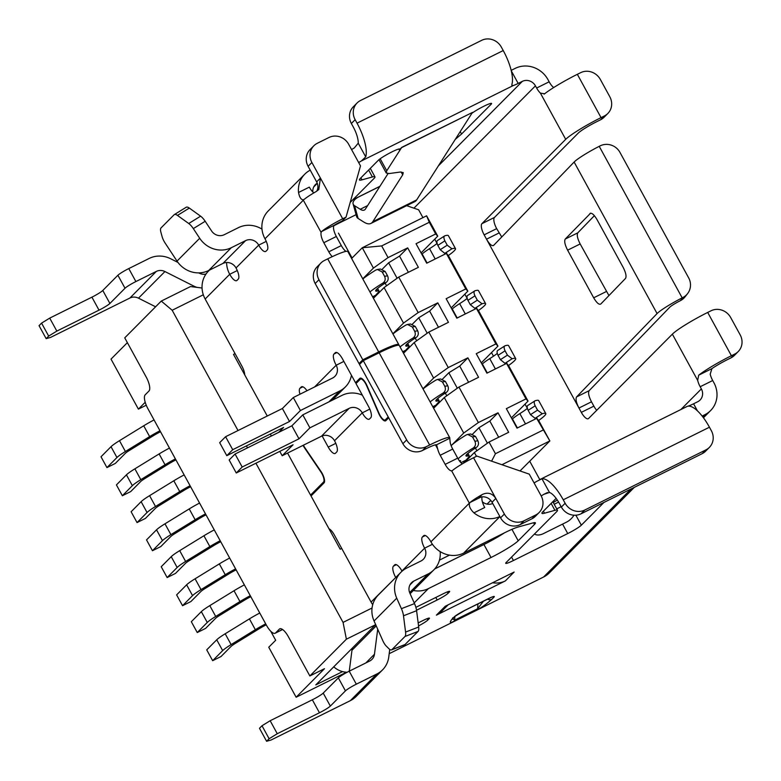 <?xml version="1.0" encoding="UTF-8"?>
<svg xmlns="http://www.w3.org/2000/svg" width="781" height="781" viewBox="0 0 781 781"><rect width="100%" height="100%" fill="white"/><g stroke="black" fill="none" stroke-linecap="round" stroke-linejoin="round"><path stroke-width="1.17" d="M400.048 346.94A34.755 3.788 -28.7 0 1 413.061 338.017L416.097 337.548C418.313 335.85 418.841 333.614 417.679 330.822L415.307 326.487L412.309 326.956L407.497 324.457L405.944 325.023A34.755 3.788 151.3 0 0 392.941 333.956M361.349 394.756L361.837 394.268M338.437 233.109L351.714 257.349L351.157 257.632M406.676 205.676L418.645 209.796L422.931 217.626M434.734 239.181L437.067 243.447M464.832 294.164L467.175 298.43A24.826 2.704 -28.7 0 1 459.648 303.643A19.857 2.158 151.3 0 0 452.267 308.993L451.955 309.296M491.513 352.592L493.485 356.195M525.037 404.128L527.37 408.395A24.826 2.704 -28.7 0 1 519.853 413.608A19.857 2.158 151.3 0 0 512.463 418.958L512.16 419.26M439.459 560.133L449.495 555.145M529.713 461.19L539.788 479.593M375.661 624.605L315.788 684.908L342.576 671.601M235.061 353.637L233.519 354.398L267.258 416.019M287.545 453.068L340.184 549.219L341.717 548.457M372.059 607.999L343.064 622.398L255.914 463.221M247.499 447.864L246.435 445.902M238.02 430.546L172.171 310.262L203.314 294.788M343.064 622.398L346.393 639.19L309.862 675.965L288.404 636.788A12.408 4.256 -116.4 0 0 279.735 628.842A12.408 4.256 -116.4 0 0 279.334 629.135L275.556 632.932A12.408 4.256 63.6 0 1 275.146 633.235A12.408 4.256 63.6 0 1 266.477 625.288L147.97 408.814A12.408 4.256 63.6 0 1 145.188 394.825L148.966 391.017A12.408 4.256 -116.4 0 0 146.193 377.028L124.745 337.851L161.276 301.075L190.515 286.559L202.045 288.013M146.252 405.222L138.393 409.117L111.019 359.114L127.371 342.654M346.53 672.207L296.136 697.238L268.752 647.234L275.683 640.264L270.734 631.214M145.207 402.264L138.393 409.117M296.136 697.238L324.476 668.702L309.862 675.965M161.276 301.075L172.171 310.262M375.632 624.673L346.393 639.19M434.744 568.89L487.442 542.727M488.242 542.307L490.995 539.534M515.694 358.606L508.587 345.612A34.755 3.788 151.3 0 0 505.034 345.758C503.823 346.403 503.833 348.092 505.063 350.825L498.034 355.335L500.406 359.67L505.004 363.331L512.141 358.743A34.755 3.788 -28.7 0 1 515.694 358.606A34.755 3.788 -28.7 0 1 508.519 365.508M497.272 353.432A24.826 2.704 -28.7 0 1 489.755 358.625A19.857 2.158 151.3 0 0 482.365 363.975L482.062 364.278M506.947 363.829A24.826 2.704 151.3 0 0 506.986 363.37A24.826 2.704 151.3 0 0 505.004 363.331M528.044 401.102L508.607 365.596L506.557 363.409L525.984 398.906L528.044 401.102L511.399 417.855M382.319 269.142L388.635 262.787L399.511 256.1L407.692 247.86L388.059 257.603L381.665 245.917L429.286 222.273L435.681 233.958L416.048 243.711L426.719 263.197L446.351 253.444L465.788 288.941L446.156 298.693L456.817 318.179L476.449 308.427L495.886 343.923L476.254 353.676L486.924 373.162L506.557 363.409M214.258 529.899A19.857 2.158 151.3 0 0 203.919 535.756L179.689 550.644A19.857 2.158 151.3 0 0 171.224 556.668L161.218 566.733L167.144 577.559L177.15 567.484A19.857 2.158 -28.7 0 1 185.614 561.471L209.845 546.573A19.857 2.158 -28.7 0 1 220.183 540.725M220.72 541.702L220.613 541.76A9.928 1.084 151.3 0 0 213.965 545.441L189.734 560.328A9.928 1.084 151.3 0 0 185.507 563.335L175.5 573.41L167.144 577.559M495.886 343.923L497.946 346.12L481.291 362.872M536.654 418.391L549.853 440.933L538.714 420.578L536.654 418.391L517.022 428.144L506.352 408.658L525.984 398.906M543.059 430.077L495.437 453.722L489.033 442.036L474.379 452.521L464.217 462.752M472.622 434.09L478.938 427.734L489.814 421.047L498.005 412.807L508.665 432.284L489.033 442.036M498.005 412.807L478.372 422.55L458.935 387.054L444.282 397.539L433.631 408.268M442.515 379.107L448.841 372.752L459.716 366.064L467.897 357.825L478.568 377.301L458.935 387.054M467.897 357.825L448.265 367.568L428.828 332.071L414.174 342.556L403.523 353.285M412.417 324.125L418.733 317.769L429.609 311.082L437.799 302.843L448.46 322.319L428.828 332.071M437.799 302.843L418.167 312.585L398.73 277.089L384.076 287.574L373.425 298.303M407.692 247.86L418.362 267.336L398.73 277.089M537.045 418.811A24.826 2.704 151.3 0 0 537.084 418.352A24.826 2.704 151.3 0 0 535.112 418.313L542.239 413.725A34.755 3.788 -28.7 0 1 545.792 413.588A34.755 3.788 -28.7 0 1 538.626 420.49M545.792 413.588L538.685 400.594A34.755 3.788 151.3 0 0 535.131 400.741C533.921 401.385 533.931 403.074 535.17 405.808L528.141 410.318L530.514 414.652L535.112 418.313M528.141 410.318C526.931 407.584 526.882 405.915 528.005 405.319L535.131 400.741M542.239 413.725L537.543 410.132L535.17 405.808M501.929 464.724L549.853 440.933L520.019 470.953M490.761 500.406L487.08 504.106M495.437 453.722L491.591 461.161M476.459 456.309L474.379 452.521M475.414 448.069L476.879 450.735M463.094 463.406L468.62 457.246A19.857 2.158 -28.7 0 0 469.332 456.006L467.897 453.39M460.907 462.684L465.466 460.419M459.394 460.849A34.755 3.788 -28.7 0 0 459.872 460.751A9.928 1.084 151.3 0 1 460.624 460.78A9.928 1.084 151.3 0 1 460.263 461.395L460.009 461.659M458.115 458.886A34.755 3.788 -28.7 0 1 473.266 447.982L476.303 447.513A24.826 2.704 151.3 0 0 465.964 455.889A24.826 2.704 151.3 0 0 467.839 455.958A19.857 2.158 -28.7 0 1 469.332 456.006M478.372 422.55L463.719 433.045L451.154 445.687A34.755 3.788 151.3 0 1 466.15 434.988L467.702 434.421L472.515 436.921L474.877 441.245C476.059 444.038 475.512 446.283 473.266 447.982M463.719 433.045L444.282 397.539M445.316 393.087L446.781 395.752M433.416 407.887L438.512 402.264A19.857 2.158 -28.7 0 0 439.225 401.024L437.79 398.408M432.781 406.725L435.359 405.437M430.155 401.922A34.755 3.788 -28.7 0 1 443.159 392.999L446.205 392.531A24.826 2.704 151.3 0 0 435.866 400.907A24.826 2.704 151.3 0 0 437.731 400.975A19.857 2.158 -28.7 0 1 439.225 401.024M448.265 367.568L433.611 378.063L422.96 388.782M433.611 378.063L414.174 342.556M415.219 338.105L416.673 340.77M403.318 352.905L408.414 347.281A19.857 2.158 -28.7 0 0 409.127 346.042L407.692 343.425M402.684 351.743L405.261 350.454M416.097 337.548A24.826 2.704 151.3 0 0 405.759 345.924A24.826 2.704 151.3 0 0 407.633 345.993A19.857 2.158 -28.7 0 1 409.127 346.042M412.309 326.956L414.682 331.281C415.853 334.073 415.307 336.318 413.061 338.017M415.307 326.487L410.513 323.998L407.497 324.457M418.167 312.585L403.513 323.08L392.863 333.799M403.513 323.08L384.076 287.574M385.111 283.122L386.575 285.787M373.22 297.922L378.316 292.299A19.857 2.158 -28.7 0 0 379.029 291.059L377.594 288.443M372.576 296.76L375.153 295.482M369.95 291.957A34.755 3.788 -28.7 0 1 382.954 283.034L385.999 282.566A24.826 2.704 151.3 0 0 375.661 290.942A24.826 2.704 151.3 0 0 377.526 291.01A19.857 2.158 -28.7 0 1 379.029 291.059M169.457 448.079A19.857 2.158 151.3 0 0 159.119 453.927L134.888 468.825A19.857 2.158 151.3 0 0 126.434 474.838L116.428 484.913L122.353 495.74L132.36 485.665A19.857 2.158 -28.7 0 1 140.814 479.651L165.045 464.754A19.857 2.158 -28.7 0 1 175.383 458.906M175.92 459.882L175.813 459.931A9.928 1.084 151.3 0 0 169.174 463.611L144.934 478.509A9.928 1.084 151.3 0 0 140.707 481.516L130.7 491.591L122.353 495.74M388.059 257.603L373.416 268.098L362.755 278.817M373.416 268.098L362.267 247.753L351.616 258.472M381.665 245.917L362.267 247.753L426.602 215.81L437.741 236.155L421.086 252.907M429.286 222.273L426.602 215.81M435.681 233.958L437.741 236.155M160.515 431.737L160.408 431.795A9.928 1.084 151.3 0 0 153.759 435.476L129.529 450.364A9.928 1.084 151.3 0 0 125.302 453.37L115.295 463.445L106.938 467.594L116.945 457.52A19.857 2.158 -28.7 0 1 125.409 451.506L149.64 436.608A19.857 2.158 -28.7 0 1 159.978 430.761M154.052 419.934A19.857 2.158 151.3 0 0 143.714 425.791L119.483 440.679A19.857 2.158 151.3 0 0 111.019 446.703L101.013 456.768L106.938 467.594M421.857 254.313L422.16 254.01A19.857 2.158 151.3 0 1 429.55 248.661A24.826 2.704 -28.7 0 0 437.077 243.467M465.788 288.941L467.839 291.137L448.401 255.631L446.351 253.444M446.742 253.864A24.826 2.704 151.3 0 0 446.781 253.405A24.826 2.704 151.3 0 0 444.809 253.366L451.935 248.778A34.755 3.788 -28.7 0 1 455.489 248.641A34.755 3.788 -28.7 0 1 448.314 255.543M455.489 248.641L448.382 235.647A34.755 3.788 151.3 0 0 444.828 235.794C443.618 236.438 443.628 238.127 444.858 240.86L437.838 245.371L440.201 249.705L444.809 253.366M437.838 245.371C436.628 242.637 436.579 240.968 437.692 240.372L444.828 235.794M451.935 248.778L447.23 245.185L444.858 240.86M467.839 291.137L451.193 307.89M190.623 486.719L190.515 486.778A9.928 1.084 151.3 0 0 183.867 490.458L159.636 505.346A9.928 1.084 151.3 0 0 155.409 508.353L145.403 518.428L137.046 522.577L147.053 512.502A19.857 2.158 -28.7 0 1 155.507 506.488L179.737 491.591A19.857 2.158 -28.7 0 1 190.086 485.743M184.16 474.916A19.857 2.158 151.3 0 0 173.812 480.774L149.581 495.662A19.857 2.158 151.3 0 0 141.127 501.685L131.12 511.75L137.046 522.577M497.946 346.12L478.509 310.613L476.449 308.427M476.849 308.846A24.826 2.704 151.3 0 0 476.879 308.388A24.826 2.704 151.3 0 0 474.907 308.349L482.033 303.76A34.755 3.788 -28.7 0 1 485.597 303.624A34.755 3.788 -28.7 0 1 478.421 310.526M485.597 303.624L478.48 290.63A34.755 3.788 151.3 0 0 474.926 290.776C473.716 291.42 473.735 293.109 474.965 295.843L467.936 300.353L470.308 304.688L474.907 308.349M467.936 300.353C466.726 297.62 466.677 295.95 467.799 295.355L474.926 290.776M482.033 303.76L477.337 300.168L474.965 295.843M399.511 256.1L408.375 272.296M388.635 262.787L397.099 278.251M385.999 282.566C388.206 280.867 388.733 278.632 387.571 275.839L385.199 271.505L382.202 271.973L377.399 269.474L375.846 270.041A34.755 3.788 151.3 0 0 362.843 278.973M385.199 271.505L380.415 269.015L377.399 269.474M382.202 271.973L384.574 276.298C385.746 279.09 385.209 281.336 382.954 283.034M429.609 311.082L438.483 327.278M418.733 317.769L427.207 333.233M199.565 503.062A19.857 2.158 151.3 0 0 189.217 508.909L164.986 523.807A19.857 2.158 151.3 0 0 156.532 529.821L146.525 539.896L152.451 550.722L162.458 540.647A19.857 2.158 -28.7 0 1 170.912 534.634L195.143 519.736A19.857 2.158 -28.7 0 1 205.491 513.888M206.028 514.864L205.92 514.913A9.928 1.084 151.3 0 0 199.272 518.594L175.042 533.491A9.928 1.084 151.3 0 0 170.814 536.498L160.808 546.573L152.451 550.722M459.716 366.064L468.58 382.26M448.841 372.752L457.305 388.216M229.663 558.044A19.857 2.158 151.3 0 0 219.324 563.892L195.094 578.789A19.857 2.158 151.3 0 0 186.63 584.803L176.623 594.878L182.549 605.705L192.556 595.63A19.857 2.158 -28.7 0 1 201.02 589.616L225.25 574.718A19.857 2.158 -28.7 0 1 235.589 568.871M236.126 569.847L236.018 569.896A9.928 1.084 151.3 0 0 229.37 573.576L205.139 588.474A9.928 1.084 151.3 0 0 200.912 591.481L190.906 601.555L182.549 605.705M446.205 392.531C448.411 390.832 448.938 388.596 447.777 385.804L445.404 381.47L442.407 381.938L437.604 379.439L436.052 380.005A34.755 3.788 151.3 0 0 423.048 388.938M445.404 381.47L440.621 378.98L437.604 379.439M442.407 381.938L444.779 386.263C445.951 389.055 445.414 391.301 443.159 392.999M489.814 421.047L498.678 437.243M478.938 427.734L487.412 443.198M259.77 613.026A19.857 2.158 151.3 0 0 249.422 618.874L225.192 633.772A19.857 2.158 151.3 0 0 216.737 639.785L206.731 649.86L212.657 660.687L222.663 650.612A19.857 2.158 -28.7 0 1 231.117 644.598L255.348 629.701A19.857 2.158 -28.7 0 1 265.696 623.853M266.233 624.829L266.126 624.878A9.928 1.084 151.3 0 0 259.477 628.559L235.247 643.456A9.928 1.084 151.3 0 0 231.02 646.463L221.013 656.538L212.657 660.687M476.303 447.513C478.519 445.814 479.036 443.579 477.874 440.787L475.512 436.452L470.718 433.963L467.702 434.421M244.355 584.881A19.857 2.158 151.3 0 0 234.017 590.739L209.786 605.626A19.857 2.158 151.3 0 0 201.332 611.65L191.325 621.715L197.251 632.542L207.258 622.467A19.857 2.158 -28.7 0 1 215.712 616.453L239.943 601.555A19.857 2.158 -28.7 0 1 250.281 595.708M250.818 596.684L250.711 596.743A9.928 1.084 151.3 0 0 244.072 600.423L219.842 615.311A9.928 1.084 151.3 0 0 215.605 618.318L205.598 628.393L197.251 632.542M498.034 355.335C496.823 352.602 496.784 350.933 497.897 350.337L505.034 345.758M512.141 358.743L507.435 355.15L505.063 350.825M462.264 463.894A9.928 3.407 63.6 0 1 457.695 458.144L452.716 449.055A9.928 3.407 63.6 0 1 450.217 442.69L449.768 438.229A32.275 3.514 -28.7 0 0 449.768 437.75L399.286 345.534A32.275 3.514 151.3 0 0 379.166 352.787L363.292 360.666L359.514 364.473L402.889 443.706A14.898 13.892 44.8 0 0 422.531 450.471L425.87 448.811A17.377 1.894 151.3 0 1 436.559 444.779L436.755 444.994M452.56 470.426L451.643 470.855L452.56 470.426A19.857 2.158 151.3 0 1 473.54 457.754L476.888 456.094L529.264 474.135L541.116 495.789A14.898 13.892 -135.2 0 1 539.154 512.502A14.898 13.892 -135.2 0 1 535.698 514.991L524.002 520.8A14.898 13.892 -135.2 0 1 504.36 514.035L495.828 498.454C492.225 493.172 487.637 491.893 482.053 494.627A19.857 2.158 -28.7 0 0 470.094 502.466L469.332 503.159L451.643 470.855A9.928 3.407 -116.4 0 1 445.17 464.373L440.191 455.274A9.928 3.407 -116.4 0 1 437.682 448.919L435.447 444.838M449.768 438.229L436.559 444.779L437.682 448.919M303.409 445.19A7.449 2.558 63.6 0 0 304.863 447.708L321.03 471.529A8.445 2.899 -116.4 0 1 324.037 482.883L311.033 495.974M279.783 451.369L282.175 455.743L321.44 436.237A9.928 9.265 -135.2 0 1 334.532 440.748A9.928 3.407 -116.4 0 1 336.757 451.945L335.498 453.214A9.928 3.407 -116.4 0 1 335.176 453.449A9.928 3.407 -116.4 0 1 328.235 447.093L322.123 435.935M362.335 395.176A24.826 23.157 -135.2 0 0 342.049 395.352L302.784 414.857L309.891 427.842L349.156 408.346A9.928 9.265 44.8 0 1 362.247 412.856A9.928 3.407 -116.4 0 0 369.188 419.212A9.928 3.407 -116.4 0 0 369.511 418.977L370.77 417.708A9.928 3.407 -116.4 0 0 368.554 406.51L355.99 383.569L360.275 379.254A7.449 2.558 63.6 0 1 360.519 379.078A7.449 2.558 63.6 0 1 366.572 385.589L378.717 413.471A8.445 2.899 -116.4 0 0 385.58 420.852A8.445 2.899 -116.4 0 0 385.853 420.656L388.704 417.796M413.344 590.485A24.826 23.157 -135.2 0 0 428.378 588.62L491.034 557.507A24.826 2.704 151.3 0 0 518.213 540.794L534.507 524.402A24.826 2.704 151.3 0 0 535.395 522.85A24.826 2.704 151.3 0 0 532.837 522.958L518.047 527.038A24.826 2.704 151.3 0 0 505.122 532.515L463.65 553.114A24.826 23.157 44.8 0 1 430.917 541.838A9.928 3.407 -116.4 0 0 423.976 535.483A9.928 3.407 -116.4 0 0 423.653 535.717L422.394 536.986A9.928 3.407 -116.4 0 0 424.61 548.174A9.928 9.265 44.8 0 1 423.302 559.323A9.928 9.265 44.8 0 1 420.998 560.983L406.725 568.07A24.826 23.157 -135.2 0 0 400.965 572.229L378.287 595.044A24.826 23.157 44.8 0 0 374.06 620.993L382.719 640.488A9.928 3.3 68.9 0 0 386.283 646.102L388.987 648.777A9.928 3.3 68.9 0 0 391.525 649.89L404.626 644.823A9.928 3.3 -111.1 0 0 405.036 644.54L418.069 631.429A9.928 3.3 -111.1 0 0 418.684 627.006L416.595 610.703A9.928 3.3 -111.1 0 0 414.506 603.606L401.405 608.672L396.728 598.168A24.826 23.157 -135.2 0 1 400.965 572.229M402.049 571.204A9.928 9.265 -135.2 0 0 401.932 570.999A9.928 3.407 -116.4 0 0 395.001 564.643A9.928 3.407 -116.4 0 0 394.678 564.878L393.419 566.147A9.928 3.407 -116.4 0 0 395.635 577.344A24.826 23.157 -135.2 0 0 395.723 577.501M372.713 604.689A24.826 23.157 44.8 0 1 371.073 602.073L334.336 534.965A9.928 3.407 -116.4 0 0 328.967 528.737M499.85 516.505A24.826 23.157 -135.2 0 1 473.93 512.853L484.718 507.504A9.928 3.407 63.6 0 1 482.014 497.214L482.189 496.843M416.527 610.244L437.194 599.984A9.928 1.084 151.3 0 0 448.069 593.296L449.329 592.027A9.928 1.084 151.3 0 0 449.68 591.402A9.928 1.084 151.3 0 0 443.491 593.638L415.873 607.354M697.677 380.386L672.363 334.161A32.275 3.514 151.3 0 1 707.703 312.439L711.042 310.779A14.898 13.892 -135.2 0 1 730.684 317.545L740.173 334.864A14.898 13.892 -135.2 0 1 738.201 351.577A14.898 13.892 -135.2 0 1 734.745 354.066L731.407 355.726A32.275 3.514 -28.7 0 0 698.692 375.183L697.677 380.386A9.928 3.407 -116.4 0 0 700.176 386.741L701.367 388.909A9.928 9.265 44.8 0 1 700.049 400.057A9.928 9.265 44.8 0 1 697.745 401.717L693.577 403.797A9.928 1.084 -28.7 0 1 688.676 405.905L688.149 406.159A32.275 11.071 -116.4 0 1 709.441 427.207L711.335 430.673A14.898 13.892 -135.2 0 1 709.373 447.386A14.898 13.892 -135.2 0 1 705.917 449.876L584.784 510.032A14.898 13.892 -135.2 0 1 565.141 503.267L563.247 499.801A32.275 11.071 63.6 0 0 541.955 478.763L536.82 481.311A9.928 1.084 -28.7 0 1 534.058 482.902M504.35 532.906A24.826 2.704 -28.7 0 1 483.917 544.513L434.675 568.968M333.76 666.818A19.857 18.529 44.8 0 0 347.203 672.236M389.192 653.687L543.605 577.013A24.826 23.157 44.8 0 0 549.365 572.863L634.309 487.364M418.538 625.923A9.928 1.084 151.3 0 0 427.842 620.046L429.101 618.777A9.928 1.084 151.3 0 0 429.462 618.152A9.928 1.084 151.3 0 0 423.263 620.387L418.157 622.926M541.174 495.886A9.928 1.084 151.3 0 0 543.937 494.295L549.453 492.45A17.377 5.965 -116.4 0 1 559.469 503.608L561.363 507.064A14.898 13.892 44.8 0 0 581.005 513.83L702.139 453.683A14.898 13.892 44.8 0 0 705.594 451.193L709.373 447.386M738.201 351.577L734.423 355.384A14.898 13.892 44.8 0 1 730.967 357.874L727.628 359.533A17.377 1.894 151.3 0 0 711.901 368.632L710.202 374.158A9.928 3.407 63.6 0 0 712.711 380.523L713.893 382.69A24.826 23.157 -135.2 0 1 710.622 410.552A24.826 23.157 -135.2 0 1 704.862 414.701L702.139 416.058M505.336 580.918L514.152 572.043L445.229 606.271L436.413 615.145L505.336 580.918A22.346 20.843 44.8 0 1 492.596 582.743M487.471 599.144A4.969 4.627 44.8 0 0 491.864 599.271C486.104 604.367 481.252 607.833 477.308 609.658L454.337 621.071C449.846 623.414 449.134 622.721 452.179 618.972A4.969 4.627 44.8 0 0 453.39 618.093M556.131 498.376L542.834 511.76A24.826 2.704 151.3 0 0 541.936 513.312A24.826 2.704 151.3 0 0 544.494 513.205L554.91 510.325A24.826 2.704 -28.7 0 1 557.468 510.218A24.826 2.704 -28.7 0 1 556.58 511.77L506.147 562.525A12.408 1.347 151.3 0 0 505.697 563.306A12.408 1.347 151.3 0 0 513.439 560.514L567.738 533.55A12.408 1.347 151.3 0 0 581.337 525.193L603.928 502.456M350.337 700.655L270.968 740.066L266.594 741.267L269.113 738.738L277.265 733.72L319.458 712.77A9.928 1.084 151.3 0 0 330.334 706.092L345.446 690.873A9.928 1.084 -28.7 0 1 356.321 684.185L376.793 674.023A24.826 23.157 -135.2 0 0 382.553 669.873L356.097 696.506A24.826 23.157 44.8 0 1 350.337 700.655L376.793 674.023M352.368 648.093A24.826 23.157 44.8 0 0 351.977 650.28L349.263 671.172M365.83 662.952L374.46 654.253A9.928 9.265 44.8 0 1 371.981 659.379A9.928 9.265 44.8 0 1 369.677 661.038L349.214 671.201A9.928 1.084 151.3 0 0 338.339 677.879L323.217 693.098A9.928 1.084 -28.7 0 1 312.341 699.786L270.158 720.736L262.006 725.744L259.477 728.282L266.594 741.267M374.46 654.253L377.711 629.213M389.748 649.431L388.753 657.065A24.826 23.157 -135.2 0 1 382.553 669.873M262.006 725.744L269.113 738.738M270.158 720.736L277.265 733.72M410.093 593.677A24.826 23.157 44.8 0 0 411.196 592.652L433.875 569.827A24.826 23.157 -135.2 0 1 428.115 573.976L413.832 581.064A9.928 9.265 44.8 0 0 411.528 582.724A9.928 9.265 44.8 0 0 409.84 593.101L414.506 603.606M440.152 551.601A24.826 23.157 -135.2 0 1 433.875 569.827M482.375 501.802A9.928 9.265 44.8 0 0 492.733 503.511M469.518 503.325C468.785 506.068 470.26 509.241 473.93 512.853M482.053 494.627L478.948 497.751A9.928 9.265 -135.2 0 1 492.05 502.261L500.582 517.842A14.898 13.892 44.8 0 0 520.224 524.607L531.92 518.799A14.898 13.892 44.8 0 0 535.375 516.309L539.154 512.502M540.101 479.436L687.505 406.247M688.676 405.905L688.149 406.159M358.664 162.536A9.928 1.084 151.3 0 0 361.427 160.935L365.723 156.874A32.275 11.071 63.6 0 0 357.034 123.154L355.14 119.688A14.898 13.892 -135.2 0 1 357.102 102.965A14.898 13.892 -135.2 0 1 360.558 100.476L481.692 40.329A14.898 13.892 -135.2 0 1 501.334 47.094L503.237 50.55A32.275 11.071 -116.4 0 1 511.926 84.28L511.867 85.432L513.283 85.529A9.928 1.084 151.3 0 0 518.174 83.421L522.352 81.351A9.928 9.265 44.8 0 1 535.444 85.861L536.635 88.019A9.928 3.407 -116.4 0 0 540.393 93.115L544.621 93.779A32.275 3.514 151.3 0 1 577.344 74.322L601.048 117.619L604.387 115.959A14.898 13.892 -135.2 0 0 607.843 113.47A14.898 13.892 -135.2 0 0 609.805 96.746L600.325 79.428A14.898 13.892 -135.2 0 0 580.683 72.662L577.344 74.322M501.753 236.985L496.677 228.638L484.152 234.856A9.928 3.407 -116.4 0 1 481.926 223.669L565.708 139.34A32.275 3.514 -28.7 0 1 601.048 117.619M484.152 234.856L581.328 412.358A9.928 3.407 -116.4 0 0 588.269 418.723A9.928 3.407 -116.4 0 0 588.591 418.479L672.363 334.161M378.99 159.675L386.224 172.972L389.153 173.558L400.311 172.035L403.25 172.621L402.713 174.827L372.81 221.687A34.755 11.93 63.6 0 1 370.975 223.405L414.828 201.625A34.755 11.93 -116.4 0 0 416.673 199.907L472.456 112.435L401.444 147.707L399.257 149.854A12.408 1.347 151.3 0 0 399.706 149.083A12.408 1.347 151.3 0 0 390.09 152.832A12.408 1.347 151.3 0 0 378.375 160.232L360.324 178.4A24.826 2.704 151.3 0 0 359.436 179.952A24.826 2.704 151.3 0 0 361.984 179.845L372.4 176.965A24.826 2.704 -28.7 0 1 374.958 176.857A24.826 2.704 -28.7 0 1 374.07 178.41L350.191 202.445M333.926 225.67L356.077 214.668M455.294 139.35L461.551 134.029L491.151 104.224A12.408 1.347 151.3 0 0 491.6 103.453A12.408 1.347 151.3 0 0 483.859 106.245A12.408 1.347 151.3 0 0 471.968 113.206M511.174 70.378L515.245 68.357A24.826 23.157 -135.2 0 1 547.979 79.633L549.16 81.8A9.928 3.407 63.6 0 0 552.928 86.896L553.739 87.521M357.102 102.965L353.324 106.772A14.898 13.892 44.8 0 0 351.362 123.496L353.256 126.952A17.377 5.965 -116.4 0 1 358.235 143.177L354.31 147.951A9.928 1.084 -28.7 0 1 351.557 149.542M379.956 186.268A12.408 1.347 -28.7 0 1 378.121 187.206L352.885 199.731M596.713 410.298A9.928 3.407 63.6 0 1 593.863 406.14L591.49 401.805C588.747 396.397 587.966 392.687 589.138 390.685L669.707 307.265A9.928 1.084 151.3 0 1 679.743 300.988L680.466 300.617A14.898 14.351 38.1 0 0 685.074 296.829L687.534 293.685A14.898 14.351 -141.9 0 1 682.936 297.473L680.466 300.617M496.677 228.638A9.928 3.407 63.6 0 1 494.461 217.44L578.233 133.121A17.377 1.894 151.3 0 1 597.27 121.416L600.609 119.757A14.898 13.892 44.8 0 0 604.064 117.267L607.843 113.47M687.534 293.685A14.898 14.351 -141.9 0 0 688.676 277.909L619.938 152.354A14.898 14.351 -141.9 0 0 599.974 145.949L599.222 146.33L682.174 297.864A24.826 2.704 -28.7 0 0 657.085 313.571L576.603 396.904C575.431 398.915 576.222 402.625 578.955 408.033L591.49 401.805M499.049 232.963L486.514 239.191C489.541 244.307 491.913 246.366 493.641 245.38L493.328 245.615M599.222 146.33A24.826 2.704 151.3 0 0 574.123 162.048L493.641 245.38M590.621 213.164L565.259 239.054C564.087 241.065 564.878 244.775 567.611 250.184L593.687 297.805C596.713 302.93 599.086 304.99 600.814 303.994L625.493 278.446C626.655 276.435 625.874 272.725 623.131 267.317L597.065 219.695C594.038 214.58 591.666 212.52 589.938 213.506L590.251 213.272M682.174 297.864L682.936 297.473M594.361 215.693L577.813 232.826C576.642 234.837 577.423 238.547 580.166 243.955L608.936 295.579M544.093 94.12L544.621 93.779M317.252 183.203A9.928 9.265 44.8 0 0 315.368 184.638A9.928 9.265 44.8 0 0 312.869 192.019M345.944 251.394L345.085 250.672A9.928 3.407 63.6 0 1 341.317 245.576L336.338 236.487A9.928 3.407 63.6 0 1 333.643 226.197L334.678 225.016A4.969 0.537 151.3 0 1 338.925 222.585L342.273 220.925L346.051 217.118L342.703 218.778A19.857 2.158 -28.7 0 0 321.723 231.449L321.108 232.426L303.126 199.838C300.958 199.585 299.426 197.134 298.537 192.487A24.826 23.157 -135.2 0 1 304.805 174.143A24.826 23.157 -135.2 0 1 310.233 170.16M313.884 192.878A9.928 3.407 63.6 0 1 309.325 187.128L298.537 192.487M244.736 374.89A9.928 3.407 -116.4 0 0 241.895 366.123L205.159 299.016A24.826 23.157 44.8 0 1 208.429 271.144L209.425 270.138M304.805 174.143L268.274 210.919A24.826 23.157 44.8 0 0 264.993 238.781A9.928 3.407 -116.4 0 1 267.219 249.979L265.96 251.248A9.928 3.407 -116.4 0 1 265.638 251.482A9.928 3.407 -116.4 0 1 258.696 245.127A9.928 9.265 44.8 0 0 245.605 240.616L231.322 247.704A24.826 23.157 -135.2 0 1 199.702 238.273L193.327 228.608L205.188 221.277A9.928 3.485 -121.7 0 0 200.6 216.181L189.324 208.078L177.463 215.41A9.928 3.485 58.3 0 0 174.309 214.599A9.928 3.485 58.3 0 0 174.085 214.785L161.052 227.896A9.928 3.485 58.3 0 0 160.866 232.113L162.087 236.584A9.928 3.485 58.3 0 0 165.201 243.174L177.023 261.098A24.826 23.157 44.8 0 0 208.644 270.529L222.927 263.441A9.928 9.265 -135.2 0 1 236.018 267.951A9.928 3.407 -116.4 0 1 238.244 279.149L236.985 280.408A9.928 3.407 -116.4 0 1 236.653 280.652A9.928 3.407 -116.4 0 1 229.721 274.287A24.826 23.157 -135.2 0 1 226.597 262.504M205.188 221.277L211.563 230.942A9.928 9.265 44.8 0 0 224.215 234.72L238.488 227.622A24.826 23.157 -135.2 0 1 261.986 229.136M303.126 199.838L304.18 199.409L303.126 199.838M321.108 232.426A9.928 3.407 -116.4 0 0 323.812 242.706L328.791 251.804A9.928 3.407 -116.4 0 0 332.286 256.637M398.808 344.665L347.848 251.589A32.275 3.514 151.3 0 0 327.727 258.843L324.388 260.503A14.898 13.892 -135.2 0 0 320.932 262.992A14.898 13.892 -135.2 0 0 318.96 279.715L362.814 359.807L378.687 351.919A32.275 3.514 -28.7 0 1 398.808 344.665A32.275 3.514 -28.7 0 1 398.759 345.251M361.671 362.296L359.035 363.604L315.182 283.513A14.898 13.892 44.8 0 1 317.154 266.799L320.932 262.992M362.814 359.807L359.035 363.604M387.903 418.596L385.14 419.963A7.449 2.558 63.6 0 0 385.384 419.787L388.225 416.927M385.14 419.963A7.449 2.558 63.6 0 1 379.078 413.452L366.943 385.57A8.445 2.899 -116.4 0 0 360.08 378.189A8.445 2.899 -116.4 0 0 359.797 378.385L355.511 382.7L358.147 381.392M351.45 375.29A24.826 23.157 -135.2 0 1 345.436 386.878A24.826 23.157 -135.2 0 1 339.676 391.027L300.412 410.523L293.295 397.539L332.56 378.043A9.928 9.265 44.8 0 0 334.864 376.383A9.928 9.265 44.8 0 0 336.181 365.235A9.928 3.407 -116.4 0 1 333.956 354.037L335.215 352.768A9.928 3.407 -116.4 0 1 335.537 352.534A9.928 3.407 -116.4 0 1 342.478 358.889L355.511 382.7M306.992 390.744A9.928 3.407 -116.4 0 0 301.525 386.771A9.928 3.407 -116.4 0 0 301.202 387.005L299.943 388.274A9.928 3.407 -116.4 0 0 299.953 394.229M303.106 445.346A8.445 2.899 -116.4 0 0 304.736 448.177L320.913 471.997A7.449 2.558 63.6 0 1 323.559 482.014L310.555 495.105M177.463 215.41L188.729 223.512A9.928 3.485 58.3 0 1 193.327 228.608M189.324 208.078A9.928 3.485 -121.7 0 0 186.181 207.268L174.309 214.599M304.18 199.409A19.857 2.158 151.3 0 1 316.139 191.57L318.804 189.549L320.425 178.088L311.892 162.497A14.898 13.892 -135.2 0 1 313.855 145.774A14.898 13.892 -135.2 0 1 317.311 143.284L329.006 137.476A14.898 13.892 -135.2 0 1 348.648 144.241L360.5 165.894L346.051 217.118M316.715 191.218A9.928 9.265 -135.2 0 0 316.647 181.885L308.114 166.304A14.898 13.892 44.8 0 1 310.077 149.581L313.855 145.774M232.709 449.7L289.517 421.496L282.4 408.502L225.592 436.716L232.709 449.7L226.783 455.665L283.591 427.451L278.719 432.362M300.412 410.523L289.517 421.496M293.295 397.539L282.4 408.502M226.783 455.665L219.676 442.671L225.592 436.716M271.368 436.003L270.304 434.051M177.961 262.436L170.697 258.775A24.826 23.157 -135.2 0 0 149.249 258.413L128.777 268.576A9.928 1.084 151.3 0 0 117.902 275.254L102.789 290.473A9.928 1.084 -28.7 0 1 91.914 297.161L49.72 318.111L41.569 323.119L48.676 336.103L56.837 331.095L99.021 310.145A9.928 1.084 151.3 0 0 109.896 303.458L125.019 288.248A9.928 1.084 -28.7 0 1 135.894 281.56L156.356 271.397A9.928 9.265 44.8 0 1 164.937 271.544L138.481 298.166L155.595 306.796M198.696 272.881L199.311 273.194A9.928 9.265 44.8 0 0 206.038 274.014M196.871 287.359A24.826 23.157 -135.2 0 1 193.551 285.963L164.937 271.544M138.481 298.166A9.928 9.265 -135.2 0 0 129.9 298.03L50.54 337.431L46.157 338.642L48.676 336.103M41.569 323.119L39.05 325.657L46.157 338.642M49.72 318.111L56.837 331.095M460.234 131.618L461.551 134.029M370.975 223.405A34.755 11.93 63.6 0 1 363.761 222.019L358.137 218.475L354.603 205.735L360.226 209.269A19.857 6.814 -116.4 0 0 364.346 210.06A19.857 6.814 -116.4 0 0 365.401 209.083L388.011 173.646M386.224 172.972L386.751 170.766L401.756 147.355L472.456 112.435M354.603 205.735A12.408 5.711 164.5 0 1 353.09 203.861A12.408 5.711 164.5 0 1 359.016 196.753L379.878 186.395M353.09 203.861L356.624 216.61A12.408 5.711 -15.5 0 0 358.137 218.475M401.405 608.672A9.928 3.3 68.9 0 1 403.494 615.77L405.573 632.073A9.928 3.3 68.9 0 1 404.968 636.495L391.935 649.616A9.928 3.3 68.9 0 1 391.525 649.89M436.413 615.145A22.346 20.843 44.8 0 0 441.597 611.406L448.138 604.826M483.546 601.097L477.611 608.77L477.933 603.879M454.874 616.6L454.64 620.182L452.716 618.796M557.322 500.065L553.251 502.525M573.967 515.216A12.408 7.898 -43.9 0 1 566.41 522.196L543.439 533.608A12.408 7.898 -43.9 0 1 534.458 534.028M402.889 443.706L406.667 439.898A14.898 13.892 -135.2 0 0 426.309 446.664L429.648 445.004A32.275 3.514 -28.7 0 1 449.768 437.75M298.996 438.815L291.879 425.821L235.071 454.034L229.155 459.989L236.262 472.983L242.188 467.018L298.996 438.815L309.891 427.842M282.175 455.743L293.07 444.77L236.262 472.983M235.071 454.034L242.188 467.018M291.879 425.821L302.784 414.857M406.667 439.898L363.292 360.666M280.213 628.695L279.334 629.135M275.556 632.932L282.527 629.476M487.295 372.976L482.365 363.975M209.845 546.573L203.919 535.756M179.689 550.644L185.614 561.471M177.15 567.484L171.224 556.668M517.393 427.959L512.463 418.958M525.506 423.927L519.853 413.608M530.514 414.652L537.543 410.132M460.263 461.395L459.902 460.741M414.682 331.281L417.679 330.822M406.716 344.314L407.633 345.993M132.36 485.665L126.434 474.838M134.888 468.825L140.814 479.651M165.045 464.754L159.119 453.927M149.64 436.608L143.714 425.791M427.09 263.012L422.16 254.01M435.202 258.98L429.55 248.661M440.201 249.705L447.23 245.185M179.737 491.591L173.812 480.774M457.188 317.994L452.267 308.993M465.3 313.962L459.648 303.643M470.308 304.688L477.337 300.168M149.581 495.662L155.507 506.488M147.053 512.502L141.127 501.685M119.483 440.679L125.409 451.506M116.945 457.52L111.019 446.703M376.608 289.331L377.526 291.01M384.574 276.298L387.571 275.839M162.458 540.647L156.532 529.821M164.986 523.807L170.912 534.634M195.143 519.736L189.217 508.909M192.556 595.63L186.63 584.803M195.094 578.789L201.02 589.616M225.25 574.718L219.324 563.892M436.813 399.296L437.731 400.975M444.779 386.263L447.777 385.804M222.663 650.612L216.737 639.785M225.192 633.772L231.117 644.598M255.348 629.701L249.422 618.874M466.911 454.278L467.839 455.958M474.877 441.245L477.874 440.787M475.512 436.452L472.515 436.921M239.943 601.555L234.017 590.739M209.786 605.626L215.712 616.453M207.258 622.467L201.332 611.65M495.398 368.944L489.755 358.625M500.406 359.67L507.435 355.15M452.716 449.055L440.191 455.274M445.17 464.373L457.695 458.144M369.803 409.107L362.247 412.856L334.532 440.748M430.917 541.838L469.332 503.159M401.932 570.999L424.61 548.174L432.44 544.289M371.073 602.073L396.104 577.11M428.378 588.62L414.194 602.893M499.908 516.622L463.65 553.114M547.471 492.538L543.937 494.295M543.605 577.013L631.077 488.974M702.744 416.829L704.862 414.701M452.179 618.972L454.259 616.883A9.928 1.084 151.3 0 1 465.134 610.195L488.105 598.783A9.928 1.084 151.3 0 1 493.943 597.172L491.864 599.271M427.08 618.659L427.842 620.046M429.101 618.777L428.74 618.122M345.446 690.873L338.339 677.879M349.214 671.201L356.321 684.185M437.194 599.984L435.808 597.455M376.227 625.874L351.977 650.28M447.308 591.91L448.069 593.296M449.329 592.027L448.968 591.373M319.458 712.77L312.341 699.786M323.217 693.098L330.334 706.092M491.034 557.507L483.917 544.513M393.419 566.147L396.367 564.683M395.381 564.526L394.678 564.878M422.394 536.986L425.342 535.522M424.356 535.366L423.653 535.717M470.094 502.466L481.096 497.009M473.54 457.754L495.828 498.454L492.05 502.261M500.582 517.842L504.36 514.035M531.92 518.799L535.698 514.991M524.002 520.8L520.224 524.607M541.955 478.763L549.453 492.45M709.441 427.207L563.247 499.801M561.363 507.064L565.141 503.267M702.139 453.683L705.917 449.876M693.577 403.797L697.453 410.884M712.711 380.523L700.176 386.741M680.876 409.537L701.367 388.909M535.444 85.861L413.92 208.176M565.708 139.34L540.393 93.115M438.395 165.855L522.352 81.351M317.311 183.35L313.728 186.962M513.283 85.529L361.427 160.935M698.692 375.183L711.901 368.632M707.703 312.439L731.407 355.726M730.967 357.874L734.745 354.066M581.328 412.358L593.863 406.14M576.603 396.904L589.138 390.685M657.085 313.571L574.123 162.048M481.926 223.669L494.461 217.44M600.609 119.757L604.387 115.959M536.635 88.019L549.16 81.8M511.282 70.837L518.174 83.421M357.034 123.154L503.237 50.55M358.235 143.177L365.723 156.874M205.159 299.016L229.721 274.287L237.278 270.538M236.018 267.951L258.696 245.127L266.253 241.378M303.418 200.112L264.993 238.781M336.338 236.487L323.812 242.706M321.723 231.449L334.678 225.016M328.791 251.804L341.317 245.576M378.687 351.919L327.727 258.843M314.587 386.966L336.181 365.235L343.855 361.418M222.927 263.441L245.605 240.616M231.322 247.704L208.644 270.529M177.023 261.098L199.702 238.273M188.729 223.512L200.6 216.181M316.647 181.885L320.425 178.088L342.703 218.778M311.892 162.497L308.114 166.304M318.96 279.715L315.182 283.513M385.384 419.787L388.02 418.479M360.402 378.092L359.797 378.385M335.928 352.416L335.215 352.768M333.956 354.037L336.904 352.573M328.879 401.893L339.676 391.027M301.905 386.654L301.202 387.005M299.943 388.274L302.891 386.81M324.545 481.526L323.559 482.014M128.777 268.576L135.894 281.56M125.019 288.248L117.902 275.254M129.9 298.03L156.356 271.397M192.692 286.832L193.551 285.963M102.789 290.473L109.896 303.458M99.021 310.145L91.914 297.161M355.14 119.688L351.362 123.496M565.259 239.054L577.813 232.826M580.166 243.955L567.611 250.184M593.687 297.805L606.241 291.577M399.257 149.854L398.808 149.044M360.881 177.834L361.984 179.845M372.4 176.965L368.622 170.053M491.151 104.224L490.712 103.404M360.226 209.269L367.626 205.598M402.713 174.827L401.141 171.957M372.81 221.687L416.673 199.907M380.181 158.758L386.751 170.766M584.784 510.032L581.005 513.83M534.507 524.402L533.608 522.762M511.936 529.333L518.213 540.794M409.625 592.584L428.115 573.976M413.832 581.064L409.879 585.037M416.595 610.703L403.494 615.77M405.573 632.073L418.684 627.006M418.069 631.429L404.968 636.495M396.728 598.168L374.06 620.993M391.935 649.616L405.036 644.54M477.308 609.658A4.969 1.708 -116.4 0 0 477.611 608.77L454.64 620.182L454.337 621.071M452.716 617.83L452.316 619.294L455.411 616.053A4.969 4.627 -135.2 0 1 454.259 616.883M567.738 533.55L562.574 524.1M511.565 557.078L513.439 560.514M575.87 515.216L581.337 525.193M543.391 511.194L544.494 513.205M554.91 510.325L551.122 503.403M554.207 504.262L558.6 502.085M561.148 506.674L556.726 508.87M429.648 445.004L379.166 352.787M426.309 446.664L422.531 450.471M321.44 436.237L349.156 408.346M328.235 447.093L335.791 443.344M275.146 633.235L282.605 629.525M330.295 529.625L329.631 529.948M710.622 410.552L703.456 417.767M345.436 386.878L332.11 400.292M374.958 176.857L370.301 168.354M455.411 616.053L464.978 610.312L491.845 597.094M557.468 510.218L552.811 501.714M361.74 378.473L360.519 379.078"/></g></svg>
